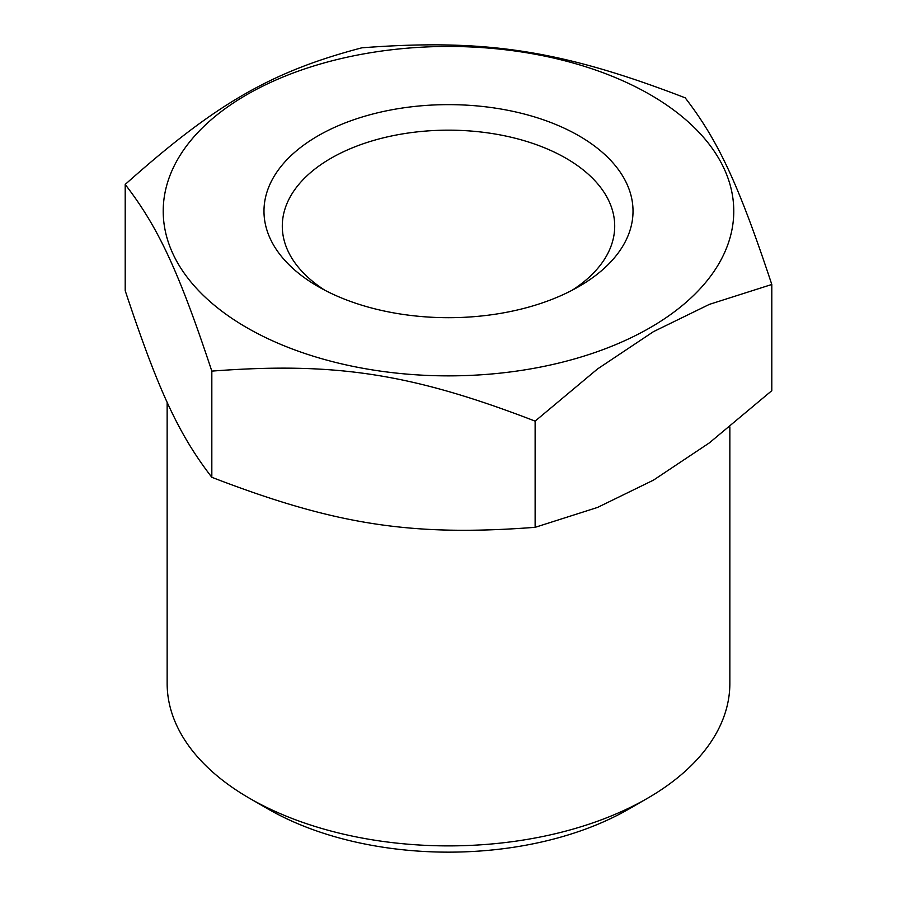 <?xml version="1.0" encoding="UTF-8"?>
<svg xmlns="http://www.w3.org/2000/svg" width="897" height="897" viewBox="0 0 897 897"><rect width="100%" height="100%" fill="white"/><g stroke="black" fill="none" stroke-linecap="round" stroke-linejoin="round"><path stroke-width="1.35" d="M324.837 290.236A166.203 95.957 180 0 1 282.297 226.122A166.203 95.957 180 0 1 448.5 130.166A166.203 95.957 180 0 1 614.703 226.122A166.203 95.957 180 0 1 572.163 290.236M318.02 286.491A184.524 106.53 0 0 0 578.98 286.491A184.524 106.53 0 0 0 578.98 135.839A184.524 106.53 0 0 0 318.02 135.839A184.524 106.53 0 0 0 318.02 286.491L318.02 286.491M650.224 327.629A285.291 164.712 0 0 0 522.334 52.071A285.291 164.712 0 0 0 172.93 253.795A285.291 164.712 0 0 0 650.224 327.629M125.199 184.446L125.199 290.65C158.321 390.509 178.705 434.417 211.827 477.305C335.456 524.913 411.499 536.675 535.128 527.324L597.548 507.433L653.465 480.142L709.392 442.86L771.801 390.677L771.801 284.472L709.392 304.363L653.465 331.655L597.548 368.947L535.128 421.119C411.499 373.511 335.456 361.749 211.827 371.111C178.705 271.253 158.321 227.345 125.199 184.446C215.695 103.716 271.365 71.569 361.872 47.81C485.501 38.448 561.544 50.21 685.173 97.818C718.295 140.717 738.679 184.625 771.801 284.472M211.827 371.111L211.827 477.305M535.128 421.119L535.128 527.324M249.545 798.308L268.057 808.993A255.185 147.332 0 0 0 628.943 808.993L647.455 798.308A281.355 162.447 180 0 1 249.545 798.308A281.355 162.447 180 0 1 167.145 683.447L167.145 402.136M729.855 426.849L729.855 683.447A281.355 162.447 180 0 1 647.455 798.308"/></g></svg>
